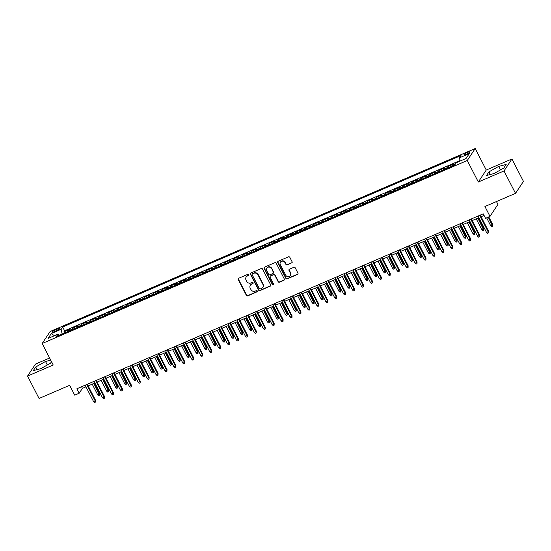 <?xml version="1.0" encoding="UTF-8"?>
<svg xmlns="http://www.w3.org/2000/svg" width="551" height="551" viewBox="0 0 551 551"><rect width="100%" height="100%" fill="white"/><g stroke="black" fill="none" stroke-linecap="round" stroke-linejoin="round"><path stroke-width="0.83" d="M248.894 274.618A0.703 0.654 -146.5 0 0 247.964 274.267L238.652 278.276A1.006 0.937 -146.5 0 0 238.225 279.529L246.366 295.364A1.006 0.937 -146.5 0 0 247.695 295.866L257.007 291.858A0.703 0.654 -146.5 0 0 257.303 290.976A0.703 0.654 -146.5 0 0 256.373 290.625L255.168 291.148A3.23 2.989 -146.5 0 1 250.919 289.537L250.237 288.221A3.23 2.989 -146.5 0 1 251.6 284.199L252.806 283.675A0.703 0.654 -146.5 0 0 253.102 282.801A0.703 0.654 -146.5 0 0 252.172 282.449L250.967 282.966A3.23 2.989 -146.5 0 1 246.71 281.361L246.035 280.039A3.23 2.989 -146.5 0 1 247.392 276.017L248.597 275.5A0.703 0.654 -146.5 0 0 248.894 274.618M467.523 152.413A3.285 0.641 -27.2 0 0 463.914 154.948A3.285 0.641 -27.2 0 0 466.153 154.48A3.285 0.641 -27.2 0 0 469.762 151.945A3.285 0.641 -27.2 0 0 467.523 152.413M291.672 263.027A1.006 0.937 -146.5 0 0 292.099 261.766L289.819 257.324A1.006 0.937 -146.5 0 0 288.49 256.821L278.145 261.277A1.006 0.937 -146.5 0 0 277.718 262.531L285.859 278.365A1.006 0.937 -146.5 0 0 287.181 278.868L297.526 274.412A1.006 0.937 -146.5 0 0 297.953 273.158L295.198 267.793A1.006 0.937 -146.5 0 0 293.869 267.29L289.44 269.198A1.006 0.937 -146.5 0 0 289.013 270.451L290.384 273.11A2.7 2.5 -146.5 0 1 287.939 276.671A2.7 2.5 -146.5 0 1 285.693 275.135L280.335 264.707A2.7 2.5 -146.5 0 1 282.78 261.153A2.7 2.5 -146.5 0 1 285.025 262.689L285.921 264.425A1.006 0.937 -146.5 0 0 287.25 264.928L291.885 262.703A1.006 0.937 -146.5 0 0 292.154 262.524M49.624 358.005L35.484 364.087L27.55 376.064L39.066 398.469L69.653 385.301L74.716 395.157L79.186 393.235L76.878 388.758L483.227 213.829L485.534 218.306L489.997 216.385L497.932 204.407L496.465 201.563M504.007 170.955L511.934 158.984L486.257 170.032L478.33 182.009L504.007 170.955L515.516 193.36L484.928 206.529L489.997 216.385M478.33 182.009L467.276 160.499L42.172 343.507L50.107 331.53L475.21 148.529L467.276 160.499M27.55 376.064L53.227 365.01L42.172 343.507M262.551 269.06A1.006 0.937 -146.5 0 0 261.222 268.557L250.877 273.014A1.006 0.937 -146.5 0 0 250.457 274.267L258.591 290.101A1.006 0.937 -146.5 0 0 259.92 290.604L270.265 286.148A1.006 0.937 -146.5 0 0 270.693 284.895L262.551 269.06M264.514 267.145L274.853 262.689A1.006 0.937 -146.5 0 1 276.182 263.192L284.323 279.026A1.006 0.937 -146.5 0 1 283.896 280.28L279.467 282.188A1.006 0.937 -146.5 0 1 278.145 281.685L274.839 275.266A1.006 0.937 -146.5 0 0 273.51 274.763L270.575 276.023A1.006 0.937 -146.5 0 0 270.148 277.284L273.585 283.972A0.703 0.654 -146.5 0 1 272.952 284.901A0.703 0.654 -146.5 0 1 272.359 284.495L264.087 268.399A1.006 0.937 -146.5 0 1 264.514 267.145M511.934 158.984L523.45 181.382L515.516 193.36M455.216 164.253L452.474 165.431L453.259 164.246L447.901 166.554L448.486 167.69M446.944 168.351A4.112 1.329 -113.3 0 1 447.116 167.738L443.548 169.274L444.326 168.089L438.968 170.397L439.553 171.533M438.011 172.194A4.112 1.329 -113.3 0 1 438.19 171.581L434.615 173.117L435.4 171.94L430.042 174.247L430.62 175.376M429.077 176.044A4.112 1.329 -113.3 0 1 429.257 175.425L425.682 176.961L426.467 175.783L421.109 178.09L421.694 179.22M420.151 179.888A4.112 1.329 -113.3 0 1 420.33 179.268L416.756 180.811L417.534 179.626L412.176 181.933L412.761 183.07M411.218 183.731A4.112 1.329 -113.3 0 1 411.397 183.118L407.823 184.654L408.608 183.469L403.249 185.777L403.828 186.913M402.285 187.574A4.112 1.329 -113.3 0 1 402.464 186.961L398.896 188.497L399.675 187.312L394.316 189.62L394.902 190.756M393.359 191.417A4.112 1.329 -113.3 0 1 393.538 190.804L389.963 192.34L390.742 191.163L385.383 193.47L385.969 194.599M384.426 195.268A4.112 1.329 -113.3 0 1 384.605 194.648L381.03 196.184L381.815 195.006L376.457 197.313L377.036 198.443M375.493 199.111A4.112 1.329 -113.3 0 1 375.672 198.491L372.104 200.034L372.882 198.849L367.524 201.156L368.109 202.293M366.567 202.954A4.112 1.329 -113.3 0 1 366.746 202.334L363.171 203.877L363.956 202.692L358.598 205L359.176 206.136M357.633 206.797A4.112 1.329 -113.3 0 1 357.813 206.184L354.238 207.72L355.023 206.535L349.665 208.843L350.243 209.979M348.7 210.64A4.112 1.329 -113.3 0 1 348.879 210.027L345.312 211.563L346.09 210.386L340.732 212.693L341.317 213.822M339.774 214.491A4.112 1.329 -113.3 0 1 339.953 213.871L336.379 215.407L337.164 214.229L331.805 216.536L332.384 217.666M330.841 218.334A4.112 1.329 -113.3 0 1 331.02 217.714L327.446 219.257L328.231 218.072L322.872 220.379L323.451 221.516M321.908 222.177A4.112 1.329 -113.3 0 1 322.087 221.557L318.519 223.1L319.298 221.915L313.939 224.223L314.525 225.359M312.982 226.02A4.112 1.329 -113.3 0 1 313.161 225.407L309.586 226.943L310.371 225.758L305.013 228.066L305.591 229.202M304.049 229.863A4.112 1.329 -113.3 0 1 304.228 229.25L300.653 230.786L301.438 229.609L296.08 231.916L296.658 233.045M295.116 233.714A4.112 1.329 -113.3 0 1 295.295 233.094L291.727 234.63L292.505 233.452L287.147 235.759L287.732 236.889M286.189 237.557A4.112 1.329 -113.3 0 1 286.368 236.937L282.794 238.48L283.579 237.295L278.221 239.602L278.799 240.739M277.256 241.4A4.112 1.329 -113.3 0 1 277.435 240.78L273.861 242.323L274.646 241.138L269.287 243.446L269.873 244.582M268.323 245.243A4.112 1.329 -113.3 0 1 268.502 244.63L264.935 246.166L265.713 244.981L260.354 247.289L260.94 248.425M259.397 249.086A4.112 1.329 -113.3 0 1 259.576 248.473L256.001 250.009L256.787 248.832L251.428 251.139L252.007 252.268M250.464 252.937A4.112 1.329 -113.3 0 1 250.643 252.317L247.068 253.853L247.854 252.675L242.495 254.982L243.081 256.112M241.531 256.78A4.112 1.329 -113.3 0 1 241.71 256.16L238.142 257.703L238.92 256.518L233.562 258.825L234.147 259.962M232.605 260.623A4.112 1.329 -113.3 0 1 232.784 260.003L229.209 261.546L229.994 260.361L224.636 262.669L225.214 263.805M223.672 264.466A4.112 1.329 -113.3 0 1 223.851 263.853L220.276 265.389L221.061 264.204L215.703 266.512L216.288 267.648M214.738 268.309A4.112 1.329 -113.3 0 1 214.918 267.696L211.35 269.232L212.128 268.055L206.77 270.362L207.355 271.491M205.812 272.16A4.112 1.329 -113.3 0 1 205.991 271.54L202.417 273.076L203.202 271.898L197.843 274.205L198.422 275.335M196.879 276.003A4.112 1.329 -113.3 0 1 197.058 275.383L193.484 276.926L194.269 275.741L188.91 278.048L189.496 279.185M187.946 279.846A4.112 1.329 -113.3 0 1 188.125 279.226L184.557 280.769L185.336 279.584L179.977 281.892L180.563 283.028M179.02 283.689A4.112 1.329 -113.3 0 1 179.199 283.076L175.624 284.612L176.41 283.428L171.051 285.735L171.63 286.871M170.087 287.532A4.112 1.329 -113.3 0 1 170.266 286.919L166.691 288.455L167.476 287.278L162.118 289.585L162.703 290.714M161.161 291.383A4.112 1.329 -113.3 0 1 161.333 290.763L157.765 292.299L158.543 291.121L153.185 293.428L153.77 294.558M152.228 295.226A4.112 1.329 -113.3 0 1 152.407 294.606L148.832 296.149L149.617 294.964L144.259 297.271L144.837 298.401M143.294 299.069A4.112 1.329 -113.3 0 1 143.474 298.449L139.899 299.992L140.684 298.807L135.326 301.115L135.911 302.251M134.368 302.912A4.112 1.329 -113.3 0 1 134.54 302.299L130.973 303.835L131.751 302.651L126.393 304.958L126.978 306.094M125.435 306.755A4.112 1.329 -113.3 0 1 125.614 306.142L122.04 307.678L122.825 306.501L117.466 308.808L118.045 309.938M116.502 310.606A4.112 1.329 -113.3 0 1 116.681 309.986L113.113 311.522L113.892 310.344L108.533 312.651L109.119 313.781M107.576 314.449A4.112 1.329 -113.3 0 1 107.755 313.829L104.18 315.372L104.959 314.187L99.6 316.494L100.186 317.624M98.643 318.292A4.112 1.329 -113.3 0 1 98.822 317.672L95.247 319.215L96.032 318.03L90.674 320.338L91.252 321.474M89.71 322.135A4.112 1.329 -113.3 0 1 89.889 321.522L86.321 323.058L87.099 321.874L81.741 324.181L82.326 325.317M80.783 325.978A4.112 1.329 -113.3 0 1 80.963 325.365L77.388 326.901L78.173 325.724L72.815 328.031L72.029 329.209A4.112 1.329 66.7 0 0 71.85 329.829M73.393 329.161L72.815 328.031M54.377 331.723L56.347 330.875A3.182 0.627 -27.2 0 0 59.845 328.417A3.182 0.627 -27.2 0 0 57.676 328.871L55.706 329.718A3.182 0.627 -27.2 0 0 52.214 332.177A3.182 0.627 -27.2 0 0 54.377 331.723M460.126 161.057L459.472 157.82L460.973 155.554L62.662 327.025L61.161 329.291L62.118 334.016M459.472 157.82L469.3 153.591L466.036 158.509L456.214 162.738L454.713 165.004L56.402 336.475L57.903 334.209L48.082 338.438L51.339 333.52L61.161 329.291M460.03 160.561L64.598 330.786L63.882 331.874L69.24 329.567L68.455 330.745A4.112 1.329 66.7 0 0 68.276 331.365M80.963 325.365L81.741 324.181M89.889 321.522L90.674 320.338M98.822 317.672L99.6 316.494M107.755 313.829L108.533 312.651M116.681 309.986L117.466 308.808M125.614 306.142L126.393 304.958M134.54 302.299L135.326 301.115M143.474 298.449L144.259 297.271M152.407 294.606L153.185 293.428M161.333 290.763L162.118 289.585M170.266 286.919L171.051 285.735M179.199 283.076L179.977 281.892M188.125 279.226L188.91 278.048M197.058 275.383L197.843 274.205M205.991 271.54L206.77 270.362M214.918 267.696L215.703 266.512M223.851 263.853L224.636 262.669M232.784 260.003L233.562 258.825M241.71 256.16L242.495 254.982M250.643 252.317L251.428 251.139M259.576 248.473L260.354 247.289M268.502 244.63L269.287 243.446M277.435 240.78L278.221 239.602M286.368 236.937L287.147 235.759M295.295 233.094L296.08 231.916M304.228 229.25L305.013 228.066M313.161 225.407L313.939 224.223M322.087 221.557L322.872 220.379M331.02 217.714L331.805 216.536M339.953 213.871L340.732 212.693M348.879 210.027L349.665 208.843M357.813 206.184L358.598 205M366.746 202.334L367.524 201.156M375.672 198.491L376.457 197.313M384.605 194.648L385.383 193.47M393.538 190.804L394.316 189.62M402.464 186.961L403.249 185.777M411.397 183.118L412.176 181.933M420.33 179.268L421.109 178.09M429.257 175.425L430.042 174.247M438.19 171.581L438.968 170.397M447.116 167.738L447.901 166.554M486.257 170.032L475.21 148.529M79.186 393.235L82.402 388.379L85.984 386.836M88.153 385.907L94.917 382.993M97.086 382.057L103.85 379.15M106.019 378.213L112.776 375.307M114.945 374.37L121.709 371.457M123.879 370.527L130.642 367.613M132.812 366.684L139.568 363.77M141.738 362.833L148.501 359.927M150.671 358.99L157.434 356.084M159.604 355.147L166.361 352.234M168.53 351.304L175.294 348.39M177.463 347.461L184.227 344.547M186.39 343.61L193.153 340.704M195.323 339.767L202.086 336.861M204.256 335.924L211.019 333.011M213.182 332.081L219.945 329.167M222.115 328.238L228.879 325.324M231.048 324.387L237.812 321.481M239.974 320.544L246.738 317.638M248.907 316.701L255.671 313.788M257.84 312.858L264.604 309.944M266.767 309.015L273.53 306.101M275.7 305.164L282.463 302.258M284.633 301.321L291.396 298.415M293.559 297.478L300.323 294.565M302.492 293.635L309.256 290.721M311.425 289.792L318.182 286.878M320.351 285.941L327.115 283.035M329.284 282.098L336.048 279.192M338.218 278.255L344.974 275.342M347.144 274.412L353.907 271.498M356.077 270.569L362.84 267.655M365.01 266.718L371.767 263.812M373.936 262.875L380.7 259.969M382.869 259.032L389.633 256.119M391.802 255.189L398.559 252.275M400.729 251.346L407.492 248.432M409.662 247.495L416.425 244.589M418.595 243.652L425.351 240.746M427.521 239.809L434.284 236.896M436.454 235.966L443.218 233.052M445.387 232.123L452.144 229.209M454.313 228.272L461.077 225.366M463.246 224.429L470.01 221.523M472.173 220.586L478.936 217.673M481.106 216.743L484.067 215.469M81.555 386.74L82.402 388.379M64.46 333.004L63.882 331.874M64.598 330.786L62.662 327.025M59.171 335.284L57.903 334.209M77.388 326.901A4.112 1.329 66.7 0 0 77.209 327.521M86.321 323.058A4.112 1.329 66.7 0 0 86.142 323.671M95.247 319.215A4.112 1.329 66.7 0 0 95.068 319.828M104.18 315.372A4.112 1.329 66.7 0 0 104.001 315.985M113.113 311.522A4.112 1.329 66.7 0 0 112.934 312.142M122.04 307.678A4.112 1.329 66.7 0 0 121.861 308.298M130.973 303.835A4.112 1.329 66.7 0 0 130.794 304.448M139.899 299.992A4.112 1.329 66.7 0 0 139.727 300.605M148.832 296.149A4.112 1.329 66.7 0 0 148.653 296.762M157.765 292.299A4.112 1.329 66.7 0 0 157.586 292.918M166.691 288.455A4.112 1.329 66.7 0 0 166.519 289.075M175.624 284.612A4.112 1.329 66.7 0 0 175.445 285.225M184.557 280.769A4.112 1.329 66.7 0 0 184.378 281.382M193.484 276.926A4.112 1.329 66.7 0 0 193.305 277.539M202.417 273.076A4.112 1.329 66.7 0 0 202.238 273.695M211.35 269.232A4.112 1.329 66.7 0 0 211.171 269.852M220.276 265.389A4.112 1.329 66.7 0 0 220.097 266.002M229.209 261.546A4.112 1.329 66.7 0 0 229.03 262.159M238.142 257.703A4.112 1.329 66.7 0 0 237.963 258.316M247.068 253.853A4.112 1.329 66.7 0 0 246.889 254.472M256.001 250.009A4.112 1.329 66.7 0 0 255.822 250.629M264.935 246.166A4.112 1.329 66.7 0 0 264.755 246.779M273.861 242.323A4.112 1.329 66.7 0 0 273.682 242.936M282.794 238.48A4.112 1.329 66.7 0 0 282.615 239.093M291.727 234.63A4.112 1.329 66.7 0 0 291.548 235.249M300.653 230.786A4.112 1.329 66.7 0 0 300.474 231.406M309.586 226.943A4.112 1.329 66.7 0 0 309.407 227.563M318.519 223.1A4.112 1.329 66.7 0 0 318.34 223.713M327.446 219.257A4.112 1.329 66.7 0 0 327.266 219.87M336.379 215.407A4.112 1.329 66.7 0 0 336.2 216.026M345.312 211.563A4.112 1.329 66.7 0 0 345.133 212.183M354.238 207.72A4.112 1.329 66.7 0 0 354.059 208.34M363.171 203.877A4.112 1.329 66.7 0 0 362.992 204.49M372.104 200.034A4.112 1.329 66.7 0 0 371.925 200.647M381.03 196.184A4.112 1.329 66.7 0 0 380.851 196.803M389.963 192.34A4.112 1.329 66.7 0 0 389.784 192.96M398.896 188.497A4.112 1.329 66.7 0 0 398.717 189.117M407.823 184.654A4.112 1.329 66.7 0 0 407.644 185.267M416.756 180.811A4.112 1.329 66.7 0 0 416.577 181.424M425.682 176.961A4.112 1.329 66.7 0 0 425.51 177.58M434.615 173.117A4.112 1.329 66.7 0 0 434.436 173.737M443.548 169.274A4.112 1.329 66.7 0 0 443.369 169.894M452.474 165.431A4.112 1.329 66.7 0 0 452.302 166.044M54.363 335.731L51.339 333.52M50.72 360.134L45.513 361.47L35.705 366.987L33.315 370.596L40.74 368.688L50.547 363.171L51.525 361.704M506.169 164.453L498.751 166.361L488.937 171.871L486.547 175.48L493.971 173.572L503.786 168.062L506.169 164.453M37.062 369.631L35.705 366.987M47.324 364.989L45.513 361.47M490.294 174.515L488.937 171.871M500.556 169.873L498.751 166.361M248.949 275.094A0.703 0.654 -146.5 0 1 248.811 275.176L247.606 275.693A3.23 2.989 -146.5 0 0 246.366 276.726L246.152 277.05M250.354 285.232L250.567 284.908A3.23 2.989 -146.5 0 1 251.814 283.875L253.019 283.352A0.703 0.654 -146.5 0 0 253.157 283.276M238.39 278.448A1.006 0.937 -146.5 0 0 238.438 279.205L246.579 295.04A1.006 0.937 -146.5 0 0 247.909 295.543L257.221 291.534A0.703 0.654 -146.5 0 0 257.358 291.451M250.615 273.186A1.006 0.937 -146.5 0 0 250.671 273.943L258.805 289.778A1.006 0.937 -146.5 0 0 260.134 290.281L270.479 285.824A1.006 0.937 -146.5 0 0 270.741 285.652M252.475 273.826A0.703 0.654 -146.5 0 0 252.179 274.708L259.321 288.607A0.703 0.654 -146.5 0 0 260.251 288.958L261.525 288.407A3.23 2.989 -146.5 0 0 262.882 284.385L257.999 274.887A3.23 2.989 -146.5 0 0 253.749 273.282L252.695 273.503A0.703 0.654 -146.5 0 0 252.42 273.73L252.206 274.054M262.765 287.374L262.985 287.05A3.23 2.989 -146.5 0 0 263.096 284.061L262.882 284.385M252.695 273.503L253.963 272.959A3.23 2.989 -146.5 0 1 258.212 274.563L263.096 284.061M270.19 276.347L270.403 276.023A1.006 0.937 -146.5 0 1 270.789 275.7L273.73 274.439A1.006 0.937 -146.5 0 1 275.059 274.942L278.358 281.361A1.006 0.937 -146.5 0 0 279.688 281.864L284.109 279.956A1.006 0.937 -146.5 0 0 284.378 279.784M264.246 267.318A1.006 0.937 -146.5 0 0 264.301 268.075L272.573 284.171A0.703 0.654 -146.5 0 0 273.64 284.447M271.416 268.599A2.7 2.5 -146.5 0 0 266.822 268.123A2.7 2.5 -146.5 0 0 266.725 270.624L268.613 274.295A1.006 0.937 -146.5 0 0 269.942 274.797L272.883 273.53A1.006 0.937 -146.5 0 0 273.303 272.277L271.629 268.275A2.7 2.5 -146.5 0 0 267.035 267.8L266.822 268.123M273.268 273.206L273.482 272.883A1.006 0.937 -146.5 0 0 273.516 271.953L273.303 272.277M271.629 268.275L273.516 271.953M280.431 262.207L280.645 261.883A2.7 2.5 -146.5 0 1 285.239 262.366L286.134 264.101A1.006 0.937 -146.5 0 0 287.464 264.604L291.885 262.703M290.287 275.61L290.501 275.286A2.7 2.5 -146.5 0 0 290.597 272.786L290.384 273.11M289.179 269.37A1.006 0.937 -146.5 0 0 289.227 270.128L290.597 272.786M277.883 261.45A1.006 0.937 -146.5 0 0 277.931 262.207L286.072 278.041A1.006 0.937 -146.5 0 0 287.402 278.544L297.74 274.088A1.006 0.937 -146.5 0 0 298.008 273.916M99.848 393.841L99.793 395.618L98.898 396.004L97.858 395.122L99.848 393.841L94.393 383.22M99.793 395.618L93.828 383.462M97.858 395.122L92.224 384.15M86.755 384.508L95.178 400.901L95.564 400.315L95.502 402.092L95.178 400.901L93.567 401.589L85.143 385.197M95.564 400.315L87.313 384.267M95.502 402.092L94.614 402.471L93.567 401.589M108.781 389.998L108.719 391.775L107.831 392.154L106.791 391.272L108.781 389.998L103.319 379.377M108.719 391.775L102.761 379.618M106.791 391.272L101.15 380.307M117.714 386.155L117.652 387.925L116.757 388.31L115.717 387.429L117.714 386.155L112.252 375.527M117.652 387.925L111.688 375.775M115.717 387.429L110.083 376.464M126.64 382.311L126.585 384.081L125.69 384.467L124.65 383.586L126.64 382.311L121.179 371.684M126.585 384.081L120.621 371.925M124.65 383.586L119.016 372.621M135.574 378.468L135.512 380.238L134.623 380.624L133.583 379.742L135.574 378.468L130.112 367.841M135.512 380.238L129.554 368.082M133.583 379.742L127.942 368.777M95.681 380.658L104.105 397.057L104.49 396.472L104.435 398.242L104.105 397.057L102.5 397.746L94.076 381.354M104.49 396.472L96.246 380.417M104.435 398.242L103.54 398.628L102.5 397.746M104.614 376.815L113.038 393.207L113.423 392.629L113.368 394.399L113.038 393.207L111.433 393.903L103.003 377.511M113.423 392.629L105.172 376.574M113.368 394.399L112.473 394.785L111.433 393.903M113.54 372.972L121.971 389.364L122.356 388.786L122.294 390.556L121.971 389.364L120.359 390.06L111.936 373.668M122.356 388.786L114.105 372.731M122.294 390.556L121.406 390.941L120.359 390.06M122.474 369.129L130.897 385.521L131.283 384.942L131.228 386.712L130.897 385.521L129.292 386.217L120.869 369.817M131.283 384.942L123.038 368.888M131.228 386.712L130.332 387.098L129.292 386.217M144.507 374.618L144.445 376.395L143.549 376.781L142.509 375.899L144.507 374.618L139.045 363.997M144.445 376.395L138.48 364.239M142.509 375.899L136.875 364.927M131.407 365.285L139.83 381.678L140.216 381.092L140.161 382.869L139.83 381.678L138.225 382.366L129.795 365.974M140.216 381.092L131.964 365.044M140.161 382.869L139.265 383.248L138.225 382.366M153.433 370.775L153.378 372.552L152.482 372.931L151.442 372.049L153.433 370.775L147.971 360.154M153.378 372.552L147.413 360.395M151.442 372.049L145.808 361.084M140.333 361.435L148.763 377.834L149.149 377.249L149.087 379.019L148.763 377.834L147.151 378.523L138.728 362.131M149.149 377.249L140.898 361.194M149.087 379.019L148.198 379.405L147.151 378.523M162.366 366.932L162.304 368.702L161.415 369.087L160.369 368.206L162.366 366.932L156.904 356.304M162.304 368.702L156.346 356.552M160.369 368.206L154.735 357.241M149.266 357.592L157.689 373.984L158.075 373.406L158.02 375.176L157.689 373.984L156.085 374.68L147.661 358.288M158.075 373.406L149.831 357.351M158.02 375.176L157.125 375.562L156.085 374.68M171.299 363.088L171.237 364.858L170.342 365.244L169.302 364.363L171.299 363.088L165.837 352.461M171.237 364.858L165.272 352.702M169.302 364.363L163.668 353.398M158.199 353.749L166.622 370.141L167.008 369.563L166.953 371.333L166.622 370.141L165.018 370.837L156.587 354.445M167.008 369.563L158.757 353.508M166.953 371.333L166.058 371.718L165.018 370.837M180.225 359.245L180.17 361.015L179.275 361.401L178.235 360.519L180.225 359.245L174.763 348.618M180.17 361.015L174.206 348.859M178.235 360.519L172.601 349.554M167.125 349.906L175.555 366.298L175.941 365.719L175.879 367.489L175.555 366.298L173.944 366.994L165.52 350.594M175.941 365.719L167.69 349.665M175.879 367.489L174.991 367.875L173.944 366.994M189.158 355.395L189.096 357.172L188.208 357.558L187.161 356.676L189.158 355.395L183.697 344.774M189.096 357.172L183.139 345.016M187.161 356.676L181.527 345.704M176.058 346.062L184.482 362.455L184.867 361.869L184.812 363.646L184.482 362.455L182.877 363.143L174.453 346.751M184.867 361.869L176.623 345.821M184.812 363.646L183.917 364.025L182.877 363.143M198.091 351.552L198.029 353.329L197.134 353.708L196.094 352.826L198.091 351.552L192.63 340.931M198.029 353.329L192.065 341.172M196.094 352.826L190.46 341.861M184.991 342.212L193.415 358.611L193.8 358.026L193.738 359.796L193.415 358.611L191.81 359.3L183.38 342.908M193.8 358.026L185.549 341.971M193.738 359.796L192.85 360.182L191.81 359.3M207.018 347.709L206.962 349.479L206.067 349.864L205.027 348.983L207.018 347.709L201.556 337.081M206.962 349.479L200.998 337.329M205.027 348.983L199.393 338.018M193.918 338.369L202.348 354.768L202.734 354.183L202.672 355.953L202.348 354.768L200.736 355.457L192.313 339.065M202.734 354.183L194.482 338.128M202.672 355.953L201.776 356.339L200.736 355.457M215.951 343.865L215.889 345.635L215 346.021L213.953 345.14L215.951 343.865L210.489 333.238M215.889 345.635L209.931 333.479M213.953 345.14L208.319 334.175M224.877 340.022L224.822 341.792L223.926 342.178L222.886 341.296L224.877 340.022L219.422 329.395M224.822 341.792L218.857 329.636M222.886 341.296L217.252 330.331M233.81 336.172L233.755 337.949L232.859 338.335L231.819 337.453L233.81 336.172L228.348 325.551M233.755 337.949L227.79 325.793M231.819 337.453L226.179 326.481M242.743 332.329L242.681 334.106L241.793 334.485L240.746 333.603L242.743 332.329L237.281 321.708M242.681 334.106L236.723 321.949M240.746 333.603L235.112 322.638M251.669 328.486L251.614 330.256L250.719 330.641L249.679 329.76L251.669 328.486L246.214 317.865M251.614 330.256L245.65 318.106M249.679 329.76L244.045 318.795M260.602 324.642L260.547 326.412L259.652 326.798L258.612 325.916L260.602 324.642L255.141 314.015M260.547 326.412L254.583 314.256M258.612 325.916L252.971 314.952M269.535 320.799L269.473 322.569L268.585 322.955L267.538 322.073L269.535 320.799L264.074 310.172M269.473 322.569L263.516 310.413M267.538 322.073L261.904 311.108M278.462 316.956L278.407 318.726L277.511 319.112L276.471 318.23L278.462 316.956L273.007 306.328M278.407 318.726L272.442 306.57M276.471 318.23L270.837 307.258M287.395 313.106L287.34 314.883L286.444 315.262L285.404 314.38L287.395 313.106L281.933 302.485M287.34 314.883L281.375 302.726M285.404 314.38L279.763 303.415M296.328 309.263L296.266 311.033L295.377 311.418L294.33 310.537L296.328 309.263L290.866 298.642M296.266 311.033L290.301 298.883M294.33 310.537L288.696 299.572M305.254 305.419L305.199 307.189L304.304 307.575L303.264 306.693L305.254 305.419L299.799 294.792M305.199 307.189L299.234 295.033M303.264 306.693L297.63 295.729M314.187 301.576L314.132 303.346L313.237 303.732L312.197 302.85L314.187 301.576L308.725 290.949M314.132 303.346L308.167 291.19M312.197 302.85L306.556 291.885M323.12 297.733L323.058 299.503L322.17 299.889L321.123 299.007L323.12 297.733L317.658 287.105M323.058 299.503L317.094 287.346M321.123 299.007L315.489 288.035M332.046 293.883L331.991 295.66L331.096 296.039L330.056 295.157L332.046 293.883L326.591 283.262M331.991 295.66L326.027 283.503M330.056 295.157L324.422 284.192M340.979 290.04L340.924 291.81L340.029 292.195L338.989 291.314L340.979 290.04L335.518 279.419M340.924 291.81L334.96 279.66M338.989 291.314L333.348 280.349M349.913 286.196L349.851 287.966L348.962 288.352L347.915 287.47L349.913 286.196L344.451 275.569M349.851 287.966L343.886 275.81M347.915 287.47L342.281 276.506M358.839 282.353L358.784 284.123L357.888 284.509L356.848 283.627L358.839 282.353L353.384 271.726M358.784 284.123L352.819 271.967M356.848 283.627L351.214 272.662M367.772 278.51L367.71 280.28L366.821 280.666L365.781 279.784L367.772 278.51L362.31 267.882M367.71 280.28L361.752 268.123M365.781 279.784L360.14 268.812M376.705 274.66L376.643 276.437L375.748 276.816L374.708 275.934L376.705 274.66L371.243 264.039M376.643 276.437L370.678 264.28M374.708 275.934L369.074 264.969M385.631 270.816L385.576 272.587L384.681 272.972L383.641 272.091L385.631 270.816L380.176 260.196M385.576 272.587L379.611 260.437M383.641 272.091L378.007 261.126M394.564 266.973L394.502 268.743L393.614 269.129L392.574 268.247L394.564 266.973L389.102 256.346M394.502 268.743L388.545 256.587M392.574 268.247L386.933 257.283M403.497 263.13L403.435 264.9L402.54 265.286L401.5 264.404L403.497 263.13L398.036 252.503M403.435 264.9L397.471 252.744M401.5 264.404L395.866 253.439M412.423 259.287L412.368 261.057L411.473 261.443L410.433 260.561L412.423 259.287L406.962 248.659M412.368 261.057L406.404 248.9M410.433 260.561L404.799 249.589M421.357 255.437L421.295 257.214L420.406 257.592L419.366 256.711L421.357 255.437L415.895 244.816M421.295 257.214L415.337 245.057M419.366 256.711L413.725 245.746M430.29 251.593L430.228 253.364L429.332 253.749L428.292 252.868L430.29 251.593L424.828 240.973M430.228 253.364L424.263 241.214M428.292 252.868L422.658 241.903M439.216 247.75L439.161 249.52L438.265 249.906L437.225 249.024L439.216 247.75L433.754 237.123M439.161 249.52L433.196 237.364M437.225 249.024L431.591 238.06M448.149 243.907L448.087 245.677L447.198 246.063L446.152 245.181L448.149 243.907L442.687 233.28M448.087 245.677L442.129 233.521M446.152 245.181L440.518 234.216M457.082 240.064L457.02 241.834L456.125 242.22L455.085 241.338L457.082 240.064L451.62 229.436M457.02 241.834L451.055 229.677M455.085 241.338L449.451 230.366M466.008 236.214L465.953 237.991L465.058 238.369L464.018 237.488L466.008 236.214L460.546 225.593M465.953 237.991L459.989 225.834M464.018 237.488L458.384 226.523M474.941 232.37L474.879 234.141L473.991 234.526L472.944 233.645L474.941 232.37L469.48 221.75M474.879 234.141L468.922 221.991M472.944 233.645L467.31 222.68M483.874 228.527L483.812 230.297L482.917 230.683L481.877 229.801L483.874 228.527L478.413 217.9M483.812 230.297L477.848 218.141M481.877 229.801L476.243 218.837M492.801 224.684L492.746 226.454L491.85 226.84L490.81 225.958L492.801 224.684L488.799 216.901M492.746 226.454L488.241 217.142M490.81 225.958L486.636 217.831M202.851 334.526L211.274 350.918L211.66 350.34L211.605 352.11L211.274 350.918L209.669 351.614L201.246 335.222M211.66 350.34L203.415 334.285M211.605 352.11L210.709 352.495L209.669 351.614M211.784 330.683L220.207 347.075L220.593 346.496L220.531 348.266L220.207 347.075L218.602 347.771L210.172 331.371M220.593 346.496L212.342 330.442M220.531 348.266L219.642 348.652L218.602 347.771M220.71 326.839L229.14 343.232L229.526 342.646L229.464 344.423L229.14 343.232L227.529 343.92L219.105 327.528M229.526 342.646L221.275 326.598M229.464 344.423L228.569 344.802L227.529 343.92M229.643 322.996L238.066 339.388L238.452 338.803L238.397 340.573L238.066 339.388L236.462 340.077L228.038 323.685M238.452 338.803L230.201 322.748M238.397 340.573L237.502 340.959L236.462 340.077M238.576 319.146L247 335.545L247.385 334.96L247.323 336.73L247 335.545L245.395 336.234L236.964 319.842M247.385 334.96L239.134 318.905M247.323 336.73L246.435 337.116L245.395 336.234M247.502 315.303L255.933 331.695L256.318 331.117L256.256 332.887L255.933 331.695L254.321 332.391L245.898 315.998M256.318 331.117L248.067 315.062M256.256 332.887L255.361 333.272L254.321 332.391M256.435 311.46L264.859 327.852L265.245 327.273L265.189 329.043L264.859 327.852L263.254 328.548L254.831 312.148M265.245 327.273L256.993 311.219M265.189 329.043L264.294 329.429L263.254 328.548M265.368 307.616L273.792 324.009L274.178 323.423L274.116 325.2L273.792 324.009L272.18 324.697L263.757 308.305M274.178 323.423L265.926 307.375M274.116 325.2L273.227 325.579L272.18 324.697M274.295 303.773L282.725 320.165L283.111 319.58L283.049 321.35L282.725 320.165L281.113 320.854L272.69 304.462M283.111 319.58L274.859 303.525M283.049 321.35L282.153 321.736L281.113 320.854M283.228 299.923L291.651 316.322L292.037 315.737L291.982 317.507L291.651 316.322L290.046 317.011L281.623 300.619M292.037 315.737L283.786 299.682M291.982 317.507L291.086 317.893L290.046 317.011M292.161 296.08L300.584 312.472L300.97 311.894L300.908 313.664L300.584 312.472L298.973 313.168L290.549 296.775M300.97 311.894L292.719 295.839M300.908 313.664L300.019 314.049L298.973 313.168M301.087 292.237L309.517 308.629L309.903 308.05L309.841 309.82L309.517 308.629L307.906 309.325L299.482 292.925M309.903 308.05L301.652 291.996M309.841 309.82L308.946 310.206L307.906 309.325M310.02 288.393L318.444 304.786L318.829 304.2L318.774 305.977L318.444 304.786L316.839 305.474L308.415 289.082M318.829 304.2L310.578 288.152M318.774 305.977L317.879 306.356L316.839 305.474M318.953 284.55L327.377 300.942L327.762 300.357L327.7 302.127L327.377 300.942L325.765 301.631L317.342 285.239M327.762 300.357L319.511 284.302M327.7 302.127L326.812 302.513L325.765 301.631M327.879 280.7L336.303 297.099L336.695 296.514L336.633 298.284L336.303 297.099L334.698 297.788L326.275 281.396M336.695 296.514L328.444 280.459M336.633 298.284L335.738 298.67L334.698 297.788M336.813 276.857L345.236 293.249L345.622 292.671L345.567 294.441L345.236 293.249L343.631 293.945L335.201 277.552M345.622 292.671L337.37 276.616M345.567 294.441L344.671 294.826L343.631 293.945M345.746 273.014L354.169 289.406L354.555 288.827L354.493 290.597L354.169 289.406L352.557 290.101L344.134 273.702M354.555 288.827L346.303 272.773M354.493 290.597L353.604 290.983L352.557 290.101M354.672 269.17L363.095 285.563L363.481 284.977L363.426 286.754L363.095 285.563L361.49 286.251L353.067 269.859M363.481 284.977L355.237 268.929M363.426 286.754L362.53 287.133L361.49 286.251M363.605 265.327L372.028 281.719L372.414 281.134L372.359 282.904L372.028 281.719L370.424 282.408L361.993 266.016M372.414 281.134L364.163 265.079M372.359 282.904L371.464 283.29L370.424 282.408M372.538 261.477L380.961 277.876L381.347 277.291L381.285 279.061L380.961 277.876L379.35 278.565L370.926 262.173M381.347 277.291L373.096 261.236M381.285 279.061L380.397 279.447L379.35 278.565M381.464 257.634L389.888 274.026L390.273 273.448L390.218 275.218L389.888 274.026L388.283 274.722L379.859 258.329M390.273 273.448L382.029 257.393M390.218 275.218L389.323 275.603L388.283 274.722M390.397 253.791L398.821 270.183L399.206 269.604L399.151 271.374L398.821 270.183L397.216 270.878L388.786 254.479M399.206 269.604L390.955 253.55M399.151 271.374L398.256 271.76L397.216 270.878M399.323 249.947L407.754 266.34L408.139 265.754L408.077 267.531L407.754 266.34L406.142 267.028L397.719 250.636M408.139 265.754L399.888 249.706M408.077 267.531L407.189 267.91L406.142 267.028M408.257 246.104L416.68 262.496L417.066 261.911L417.011 263.681L416.68 262.496L415.075 263.185L406.652 246.793M417.066 261.911L408.821 245.856M417.011 263.681L416.115 264.067L415.075 263.185M417.19 242.254L425.613 258.653L425.999 258.068L425.944 259.838L425.613 258.653L424.008 259.342L415.578 242.95M425.999 258.068L417.748 242.013M425.944 259.838L425.048 260.224L424.008 259.342M426.116 238.411L434.546 254.803L434.932 254.225L434.87 255.995L434.546 254.803L432.934 255.499L424.511 239.106M434.932 254.225L426.681 238.17M434.87 255.995L433.981 256.38L432.934 255.499M435.049 234.568L443.472 250.96L443.858 250.381L443.803 252.151L443.472 250.96L441.868 251.655L433.444 235.256M443.858 250.381L435.614 234.327M443.803 252.151L442.908 252.537L441.868 251.655M443.982 230.724L452.405 247.117L452.791 246.531L452.736 248.308L452.405 247.117L450.801 247.805L442.37 231.413M452.791 246.531L444.54 230.483M452.736 248.308L451.841 248.687L450.801 247.805M452.908 226.881L461.339 243.273L461.724 242.688L461.662 244.458L461.339 243.273L459.727 243.962L451.303 227.57M461.724 242.688L453.473 226.633M461.662 244.458L460.774 244.844L459.727 243.962M461.841 223.031L470.265 239.43L470.65 238.845L470.595 240.615L470.265 239.43L468.66 240.119L460.237 223.727M470.65 238.845L462.406 222.79M470.595 240.615L469.7 241.001L468.66 240.119M470.774 219.188L479.198 235.58L479.584 235.001L479.522 236.772L479.198 235.58L477.593 236.276L469.163 219.883M479.584 235.001L471.332 218.947M479.522 236.772L478.633 237.157L477.593 236.276M479.701 215.345L488.131 231.737L488.517 231.158L488.455 232.928L488.131 231.737L486.519 232.432L478.096 216.033M488.517 231.158L480.265 215.104M488.455 232.928L487.559 233.314L486.519 232.432M72.029 329.209L68.455 330.745M56.312 330.889L55.706 329.718M58.213 329.918L57.676 328.871"/></g></svg>
